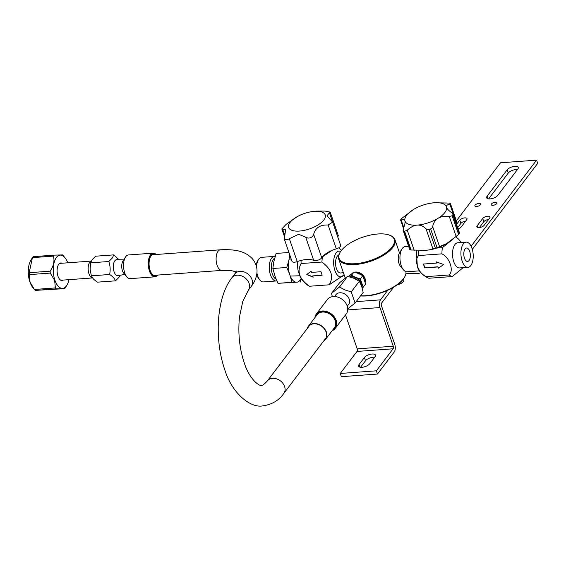 <?xml version="1.0" encoding="UTF-8"?>
<svg xmlns="http://www.w3.org/2000/svg" width="566" height="566" viewBox="0 0 566 566"><rect width="100%" height="100%" fill="white"/><g stroke="black" fill="none" stroke-linecap="round" stroke-linejoin="round"><path stroke-width="0.85" d="M497.776 195.404A6.099 2.568 161 0 1 490.078 198.899A6.099 2.568 161 0 1 486.682 197.775A6.099 2.568 161 0 1 487.121 196.183L507.164 169.828A6.099 2.568 161 0 1 514.855 166.326A6.099 2.568 161 0 1 518.258 167.451A6.099 2.568 161 0 1 517.819 169.05L497.776 195.404M472.299 249.358L537.7 163.376L536.589 160.15L500.514 162.789L456.366 220.832M536.589 160.15L471.11 246.238M456.96 223.86L459.762 220.174A3.997 1.684 161 0 1 463.773 218.03A3.997 1.684 161 0 1 467.035 218.618A3.997 1.684 161 0 1 466.745 219.665L461.106 227.079A3.997 1.684 161 0 1 458.127 228.933M484.107 225.339L489.703 217.988A3.997 1.684 161 0 0 489.993 216.941A3.997 1.684 161 0 0 486.739 216.354A3.997 1.684 161 0 0 482.727 218.497L477.131 225.848A3.997 1.684 161 0 0 476.841 226.895A3.997 1.684 161 0 0 480.095 227.482A3.997 1.684 161 0 0 484.107 225.339M491.486 203.965A3.021 1.266 161 0 1 494.514 202.345A3.021 1.266 161 0 1 496.976 202.791A3.021 1.266 161 0 1 496.757 203.583A3.021 1.266 161 0 1 493.729 205.196A3.021 1.266 161 0 1 491.267 204.758A3.021 1.266 161 0 1 491.486 203.965M475.086 205.161A3.021 1.266 161 0 1 478.114 203.548A3.021 1.266 161 0 1 480.576 203.986A3.021 1.266 161 0 1 480.357 204.779A3.021 1.266 161 0 1 477.329 206.399A3.021 1.266 161 0 1 474.867 205.953A3.021 1.266 161 0 1 475.086 205.161M387.809 290.231L380.486 299.853A5.632 2.724 85.8 0 0 379.425 303.298A5.632 2.724 85.8 0 0 379.963 307.557L393.278 346.229A1.875 0.906 -94.2 0 1 393.462 347.651A1.875 0.906 -94.2 0 1 393.108 348.798L376.355 370.822L377.465 374.048L394.219 352.024A5.632 2.724 85.8 0 0 395.273 348.578A5.632 2.724 85.8 0 0 394.735 344.319L381.42 305.647A1.875 0.906 -94.2 0 1 381.243 304.225A1.875 0.906 -94.2 0 1 381.597 303.072L393.724 287.132M419.236 273.604A5.632 2.724 -94.2 0 1 419.116 273.619A5.632 2.724 -94.2 0 1 418.996 273.626L405.942 273.385M345.508 314.908L357.203 348.868A1.875 0.906 85.8 0 1 357.379 350.29A1.875 0.906 85.8 0 1 357.026 351.436L340.279 373.461L341.39 376.687L377.465 374.048M457.668 227.61L460.873 223.4A3.997 1.684 -19 0 1 465.627 221.129M479.352 227.61L483.831 221.716A3.997 1.684 -19 0 1 488.585 219.452M517.416 169.574A6.099 2.568 -19 0 0 515.966 169.552A6.099 2.568 -19 0 0 508.275 173.047L488.628 198.878M340.279 373.461L376.355 370.822M369.704 363.789A6.099 2.568 161 0 1 362.014 367.284A6.099 2.568 161 0 1 358.611 366.16A6.099 2.568 161 0 1 359.049 364.568L364.412 357.514A6.099 2.568 161 0 1 372.103 354.019A6.099 2.568 161 0 1 375.506 355.144A6.099 2.568 161 0 1 375.06 356.736L369.704 363.789M360.556 367.263L365.523 360.74A6.099 2.568 -19 0 1 373.213 357.238A6.099 2.568 -19 0 1 374.664 357.259M355.328 263.699A29.149 12.254 -19 0 0 388.269 250.915A29.149 12.254 -19 0 0 389.224 235.053A29.149 12.254 -19 0 0 377.961 233.97A29.149 12.254 -19 0 0 340.371 251.877A29.149 12.254 -19 0 0 355.328 263.699M340.371 251.877L340.01 252.457A29.75 12.509 -19 0 0 338.694 259.037A29.75 12.509 -19 0 0 355.271 264.52A29.75 12.509 -19 0 0 383.981 255.025A29.75 12.509 -19 0 0 394.955 239.666A29.75 12.509 -19 0 0 389.861 235.286L389.224 235.053M405.9 271.638A29.75 12.509 161 0 1 404.379 277.439A29.75 12.509 161 0 1 366.011 295.714A29.75 12.509 161 0 1 360.627 295.763M404.379 277.439L404.018 278.019A29.149 12.254 161 0 1 366.421 295.926A29.149 12.254 161 0 1 360.507 295.926M361.858 286.856A8.455 6.488 -142.7 0 0 361.547 283.403A8.455 6.488 -142.7 0 0 355.696 277.397A8.455 6.488 -142.7 0 0 351.67 276.689A8.455 6.488 -142.7 0 0 350.106 276.986M350.672 277.149A8.115 6.226 37.3 0 1 351.769 276.979A8.115 6.226 37.3 0 1 361.624 286.17M362.233 288.122L365.664 284.075L362.785 275.699L360.337 278.911L355.696 277.397L351.521 275.26L353.962 272.048L358.611 273.562L362.785 275.699M363.223 287.28L360.337 278.911M351.521 275.26L349.632 276.859M348.026 276.774L353.962 272.048M354.995 272.331A8.115 6.226 37.3 0 1 355.342 272.296A8.115 6.226 37.3 0 1 365.148 281.868M365.226 282.165A8.101 6.219 -142.7 0 0 365.013 278.465A8.101 6.219 -142.7 0 0 355.554 272.034A8.101 6.219 -142.7 0 0 354.5 272.189M352.802 272.89A8.101 6.219 -142.7 0 0 352.087 273.428M357.754 280.227A8.115 6.226 -142.7 0 0 353.021 277.941M347.177 305.958L348.154 304.989A8.009 6.148 -142.7 0 0 343.654 293.443A8.009 6.148 -142.7 0 0 335.475 295.339L334.796 296.542M316.373 313.988L327.374 299.541A11.872 9.113 37.3 0 1 338.963 297.532A11.872 9.113 37.3 0 1 346.265 313.918L335.263 328.365A11.872 9.113 -142.7 0 0 327.962 311.979A11.872 9.113 -142.7 0 0 316.373 313.988A11.872 9.113 -142.7 0 0 314.937 317.611M332.157 330.714A11.872 9.113 -142.7 0 0 335.263 328.365M332.405 330.388A11.568 8.879 -142.7 0 0 336.055 321.438A11.568 8.879 -142.7 0 0 327.792 312.368A11.568 8.879 -142.7 0 0 315.184 317.285M339.678 282.653L347.595 276.357L353.863 278.274L359.353 281.224L361.667 286.29L363.195 292.389L355.087 303.043L351.245 291.879L344.97 289.955L339.48 287.012L331.57 293.308L339.678 282.653M339.48 287.012L347.595 276.357M331.57 293.308L332.292 296.669M347.17 309.34L355.087 303.043M351.245 291.879L359.353 281.224M123.735 259.872L116.801 259.681A8.009 3.87 85.8 0 0 114.827 260.806A8.009 3.87 85.8 0 0 113.632 270.109A8.009 3.87 85.8 0 0 117.961 275.642L124.803 274.446M154.914 276.831L130.18 278.628A11.872 5.738 -94.2 0 1 126.869 276.887L123.763 273.222A7.209 3.488 -94.2 0 1 122.886 261.23L125.433 257.155A11.872 5.738 -94.2 0 1 125.808 256.61A11.872 5.738 -94.2 0 1 128.454 254.955L153.188 253.151A11.872 5.738 85.8 0 0 150.549 254.806A11.872 5.738 85.8 0 0 148.724 268.326A11.872 5.738 85.8 0 0 154.914 276.831A11.872 5.738 85.8 0 0 157.56 275.175A11.872 5.738 85.8 0 0 157.631 275.076M126.869 276.887A11.872 5.738 -94.2 0 1 125.433 257.155M156.131 254.488A11.872 5.738 85.8 0 0 153.188 253.151M156.089 254.488A11.568 5.596 85.8 0 0 150.896 255.047A11.568 5.596 85.8 0 0 149.771 270.704A11.568 5.596 85.8 0 0 157.589 275.083M156.556 275.154A10.775 5.207 -94.2 0 1 152.098 274.135A10.775 5.207 -94.2 0 1 150.789 256.221A10.775 5.207 -94.2 0 1 151.136 255.726A10.775 5.207 -94.2 0 1 155.056 254.566M155.657 275.225A10.471 5.066 -94.2 0 1 154.815 275.437A10.471 5.066 -94.2 0 1 151.999 274.015M150.712 256.356A10.471 5.066 -94.2 0 1 150.959 256.002A10.471 5.066 -94.2 0 1 153.294 254.544A10.471 5.066 -94.2 0 1 154.157 254.629M90.588 272.897L90.595 272.932A11.27 5.448 -94.2 0 1 90.588 272.897A11.27 5.448 -94.2 0 1 90.1 269.395A11.27 5.448 -94.2 0 1 90.114 266.367A11.27 5.448 -94.2 0 1 90.114 266.289M109.62 274.496C112.754 276.526 114.707 278.642 115.478 280.842L97.232 282.172L93.425 279.059L91.381 275.826L90.1 269.395L90.574 262.836L92.223 259.582L95.626 256.2L113.865 254.87L112.224 258.124L108.821 261.506C110.271 265.751 110.54 270.081 109.62 274.496L91.381 275.826M108.821 261.506L90.574 262.836M115.478 280.842L118.881 277.46L120.169 275.253M119.001 259.744L113.865 254.87M308.35 326.271L317.094 314.781A10.818 8.306 37.3 0 1 326.709 312.602A10.818 8.306 37.3 0 1 335.15 320.639A10.818 8.306 37.3 0 1 334.987 326.773A10.818 8.306 37.3 0 1 334.308 327.884L325.563 339.374A10.818 8.306 -142.7 0 0 326.242 338.27A10.818 8.306 -142.7 0 0 323.193 327.24A10.818 8.306 -142.7 0 0 308.35 326.271A10.818 8.306 -142.7 0 0 307.671 327.374A10.818 8.306 -142.7 0 0 307.239 328.549M323.667 341.05A10.818 8.306 -142.7 0 0 325.563 339.374M307.805 327.799A10.521 8.073 37.3 0 1 307.925 327.53A10.521 8.073 37.3 0 1 308.583 326.455A10.521 8.073 37.3 0 1 317.936 324.332A10.521 8.073 37.3 0 1 326.136 332.15A10.521 8.073 37.3 0 1 325.981 338.114A10.521 8.073 37.3 0 1 325.323 339.19A10.521 8.073 37.3 0 1 324.233 340.308M397.558 284.571A5.71 2.398 -19 0 0 403.473 281.274A5.71 2.398 -19 0 0 403.728 280.014L403.367 278.967M397.304 284.762A5.412 2.271 -19 0 0 403.289 281.564A5.412 2.271 -19 0 0 403.374 281.422M63.201 280.085A8.808 4.259 -94.2 0 1 62.034 280.524A8.808 4.259 -94.2 0 1 57.98 276.229A8.808 4.259 -94.2 0 1 60.753 262.957A8.808 4.259 -94.2 0 1 61.977 263.225M67.715 262.808A16.676 8.066 85.8 0 0 64.828 257.551A16.676 8.066 85.8 0 0 55.058 259.893A16.676 8.066 85.8 0 0 54.923 280.248A16.676 8.066 85.8 0 0 66.852 285.285A16.676 8.066 85.8 0 0 68.946 279.668M63.385 255.846A18.989 9.183 85.8 0 0 63.286 255.733A18.989 9.183 85.8 0 0 62.522 254.912L54.145 255.132A18.989 9.183 85.8 0 0 53.402 256.108C54.753 260.947 53.671 265.97 50.141 271.171A18.989 9.183 85.8 0 0 50.261 273.088L54.64 280.375L55.376 287.931A18.989 9.183 85.8 0 0 56.239 288.865L64.609 288.646A18.989 9.183 85.8 0 0 65.352 287.67L66.852 285.285M64.609 288.646L35.276 290.393A18.989 9.183 -94.2 0 1 34.505 289.573A18.989 9.183 -94.2 0 1 34.413 289.459L30.033 282.165L29.298 274.616A18.989 9.183 -94.2 0 1 29.184 272.699L32.439 257.636A18.989 9.183 -94.2 0 1 33.189 256.66L54.145 255.132M34.505 289.573L32.97 287.754A16.676 8.066 -94.2 0 1 29.927 282.066A16.676 8.066 -94.2 0 1 30.946 260.02L32.036 258.273M32.439 257.636L53.402 256.108M50.141 271.171L29.184 272.699M29.298 274.616L50.261 273.088M55.376 287.931L34.413 289.459M35.276 290.393L56.239 288.865M92.499 277.913A8.455 4.089 -94.2 0 1 88.989 273.803A8.455 4.089 -94.2 0 1 91.232 261.138M340.647 251.453A12.898 6.24 85.8 0 0 333.699 260.82A12.898 6.24 85.8 0 0 336.94 274.545A12.898 6.24 85.8 0 0 344.057 274.609M343.385 272.671L340.668 272.975A9.014 4.358 -94.2 0 1 335.9 266.614A9.014 4.358 -94.2 0 1 337.272 256.257A9.014 4.358 -94.2 0 1 338.744 255.11M344.142 274.857L329.164 284.811C333.997 276.788 331.577 269.197 321.913 262.03L322.309 256.886M322.422 256.837L332.129 250.328M301.013 260.438L301.091 263.544L321.913 262.03M301.091 263.544C296.711 271.737 299.513 279.3 309.496 286.24L308.229 285.589M297.61 263.735L297.631 263.431A12.898 6.24 85.8 0 0 297.61 263.735A12.898 6.24 85.8 0 0 298.091 270.378L299.754 275.578C300.235 276.675 302.018 281.182 308.286 285.625M329.164 284.811L309.496 286.24M320.964 271.722L311.541 272.409L311.095 271.121L306.793 274.545L313.189 277.191L312.743 275.904L322.167 275.218L320.964 271.722M312.743 275.904L322.118 275.076M306.963 274.411L313.104 276.958M311.236 211.734A19.336 8.129 -19 0 0 297.744 216.382A19.336 8.129 -19 0 0 288.497 226.761A19.336 8.129 -19 0 0 299.442 231.062A19.336 8.129 -19 0 0 323.83 219.976A19.336 8.129 -19 0 0 314.455 211.344A19.336 8.129 -19 0 0 311.236 211.734L316.189 211.111L325.033 211.068L330.197 212.116L329.433 212.724L337.718 236.793A16.704 7.025 -19 0 0 337.711 236.8A4.691 1.974 161 0 0 338.213 235.378L330.197 212.116M284.316 239.064L286.912 239.878L298.607 234.31L307.918 238.067C310.776 238.159 312.687 236.906 313.663 234.31C315.446 227.737 320.264 224.638 328.124 225.02L332.652 222.098L340.633 245.29A4.691 1.974 161 0 1 336.324 248.842A16.704 7.025 -19 0 0 321.743 257.778A4.691 1.974 161 0 1 315.701 260.65A4.691 1.974 161 0 1 313.705 260.402A16.704 7.025 -19 0 0 306.595 259.511A16.704 7.025 -19 0 0 297.221 261.605A4.691 1.974 161 0 1 294.589 262.185A4.691 1.974 161 0 1 291.978 261.322L284.316 239.064L285.589 229.81L281.818 228.954L286.141 224.348L297.065 216.75M332.652 222.098L327.007 215.809L329.433 212.724M288.936 252.493L276.123 253.427L273.703 262.214L272.862 268.489L275.309 277.156L277.977 283.325L291.879 282.314L290.266 276.067A15.049 7.28 -94.2 0 0 295.905 282.179L297.27 282.144A15.049 7.28 -94.2 0 0 301.19 278.316M277.977 283.325L297.27 282.144M276.038 279.109A10.789 5.221 -94.2 0 1 272.402 274.107A10.818 5.236 85.8 0 0 276.052 279.144M274.609 258.202A10.818 5.236 85.8 0 0 272.395 274.121A10.789 5.221 -94.2 0 1 274.602 258.238M275.083 256.44A12.325 5.957 85.8 0 0 274.39 256.412A12.325 5.957 85.8 0 0 270.498 274.977A12.325 5.957 85.8 0 0 276.173 280.984A12.325 5.957 85.8 0 0 276.767 280.885M276.173 280.984L263.374 281.918A12.325 5.957 -94.2 0 1 259.943 280.113A12.325 5.957 -94.2 0 1 257.693 275.911A12.325 5.957 -94.2 0 1 256.936 273.06M256.518 266.728A12.325 5.957 -94.2 0 1 258.45 259.624A12.325 5.957 -94.2 0 1 261.584 257.339L274.39 256.412M259.943 280.113L258.938 278.925A10.818 5.236 -94.2 0 1 256.971 275.239A10.818 5.236 -94.2 0 1 256.738 274.524M256.129 265.362A10.818 5.236 -94.2 0 1 257.629 260.94L258.45 259.624M290.16 256.058A15.049 7.28 -94.2 0 0 289.191 258.683L288.66 261.124A15.049 7.28 85.8 0 0 289.431 273.654L290.266 276.067M295.905 282.179L291.879 282.314M301.409 278.663L300.249 282.094M289.431 273.654L286.771 267.477L288.66 261.124M289.191 258.683L289.82 255.068M272.862 268.489L286.771 267.477M453.012 239.114L442.371 247.667A20.85 10.082 85.8 0 0 441.947 253.851C445.803 255.882 448.576 259.292 450.26 264.067C451.866 268.857 451.519 272.494 449.22 274.963L425.873 276.668C422.01 274.63 419.243 271.227 417.559 266.452C415.953 261.655 416.3 258.025 418.599 255.549A20.85 10.082 -94.2 0 1 418.875 250.441M467.983 267.329L459.592 267.937A12.622 6.106 -94.2 0 1 453.776 261.789A12.622 6.106 -94.2 0 1 457.76 242.764L466.151 242.149A12.622 6.106 85.8 0 0 462.167 261.174A12.622 6.106 85.8 0 0 467.983 267.329A12.622 6.106 85.8 0 0 471.973 248.304A12.622 6.106 85.8 0 0 466.151 242.149M469.681 251.311A6.728 3.254 -94.2 0 1 467.502 261.45A6.728 3.254 -94.2 0 1 464.46 258.167A6.728 3.254 -94.2 0 1 466.526 248.035A6.728 3.254 -94.2 0 1 469.681 251.311M401.973 248.927L399.518 252.875A8.115 3.927 85.8 0 0 399.023 263.6A8.115 3.927 85.8 0 0 400.495 266.367L403.501 269.911A12.622 6.106 -94.2 0 1 401.202 265.61A12.622 6.106 -94.2 0 1 401.973 248.927A12.622 6.106 -94.2 0 1 405.185 246.585L408.624 246.337M419.632 270.845L407.018 271.765A12.622 6.106 -94.2 0 1 403.501 269.911M449.22 274.963A20.85 10.082 85.8 0 0 452.312 276.541L428.964 278.239A20.85 10.082 -94.2 0 1 428.052 277.977A20.85 10.082 -94.2 0 1 425.873 276.668M442.371 247.667L436.754 248.071M446.362 243.741A21.904 9.212 161 0 1 444.968 244.533A21.904 9.212 161 0 1 429.403 249.896L425.901 250.314L411.065 250.016A29.418 12.367 161 0 1 410.081 249.67L403.622 230.9A29.418 12.367 -19 0 0 404.605 231.246L407.265 230.206C410.711 227.051 414.029 225.353 417.22 225.105C420.481 224.879 423.418 226.124 426.021 228.841L427.323 229.57L428.95 229.478A29.418 12.367 -19 0 0 430.613 228.933L437.079 247.703A29.418 12.367 161 0 1 435.41 248.248L429.092 249.946M450.048 203.413L450.472 203.788L450.048 203.413A29.418 12.367 -19 0 0 449.064 203.06L434.228 202.762L430.733 203.18A21.904 9.212 -19 0 0 415.161 208.543A21.904 9.212 -19 0 0 413.413 209.554L401.506 218.575A29.418 12.367 -19 0 0 400.827 219.466L400.601 220.061L400.827 219.466M450.465 203.71L457.01 222.707L456.656 224.652M459.542 233.043L452.942 213.877L452.022 212.915C448.697 210.637 446.871 208.713 446.539 207.142A21.904 9.212 -19 0 0 434.228 202.762A21.904 9.212 -19 0 0 430.733 203.18M446.624 207.425L446.539 207.142C446.128 205.684 447.239 204.673 449.864 204.107L450.472 203.788M452.942 213.877L452.842 214.839L459.309 233.609A29.418 12.367 161 0 1 458.63 234.501L446.716 243.529L437.079 247.703M459.528 233.015L459.309 233.609L459.528 233.015M430.613 228.933L432.007 228.041L432.693 226.662C433.379 222.877 435.155 220.089 438.034 218.313C440.872 216.594 444.628 215.986 449.298 216.495L452.163 215.731A29.418 12.367 -19 0 0 452.842 214.839M400.601 220.061L401.167 219.997C403.36 218.985 404.605 219.233 404.909 220.726A21.904 9.212 -19 0 0 417.22 225.105A21.904 9.212 -19 0 0 438.034 218.313A21.904 9.212 -19 0 0 446.539 207.142M404.832 220.464L404.909 220.726C405.348 222.261 404.817 224.95 403.325 228.798L403.119 230.369L409.664 249.365M403.07 230.143L403.622 230.9M413.767 209.335L413.413 209.554A21.904 9.212 -19 0 0 404.909 220.726M418.599 255.549L441.947 253.851M438.296 268.242L437.858 266.954L424.741 267.909L423.403 264.039L436.52 263.084L436.082 261.796L443.744 264.541L438.296 268.242L443.673 264.513M438.417 268.086L437.971 266.798L424.854 267.753L423.573 264.025M436.52 263.084L436.273 261.867M452.312 276.541L463.087 267.683M488.012 198.765L487.121 196.183M459.762 220.174L460.873 223.4M482.727 218.497L483.831 221.716M477.711 227.546L477.131 225.848M507.164 169.828L508.275 173.047M380.486 299.853L356.163 301.628M347.736 309.913L379.963 307.557M393.278 346.229L357.203 348.868M357.026 351.436L393.108 348.798M359.941 367.15L359.049 364.568M364.412 357.514L365.523 360.74M326.108 337.838L283.799 393.42A10.322 7.924 -142.7 0 0 282.958 383.451A10.322 7.924 -142.7 0 0 272.536 378.314A10.322 7.924 -142.7 0 0 267.371 380.918L309.68 325.337M283.799 393.42C278.988 400.374 272.041 404.52 262.949 405.85C250.547 408.461 231.727 393.094 224.744 369.612C214.132 339.275 216.445 297.511 231.862 277.793A10.322 7.924 37.3 0 1 237.027 275.189A10.322 7.924 37.3 0 1 247.455 280.326A10.322 7.924 37.3 0 1 248.29 290.294L242.764 301.487L239.531 316.677C237.84 332.815 239.418 348.224 244.264 362.891C250.13 381.151 260.82 386.854 261.45 385.255C262.235 385.793 264.209 384.349 267.371 380.918M231.862 277.793L234.784 273.965A10.322 7.924 37.3 0 1 239.949 271.362A10.322 7.924 37.3 0 1 250.37 276.498A10.322 7.924 37.3 0 1 251.212 286.467L248.29 290.294M236.072 271.913L231.579 270.647L221.886 270.392A10.322 4.995 -94.2 0 1 216.502 263.006A10.322 4.995 -94.2 0 1 218.087 251.24A10.322 4.995 -94.2 0 1 220.386 249.804C239.305 248.828 246.939 253.186 252.125 258.506C255.733 262.659 257.353 267.336 256.978 272.529C256.462 277.623 254.537 282.271 251.212 286.467M282.604 229.004L284.924 235.76M328.124 225.02L336.324 248.842M321.743 257.778L313.663 234.31M313.705 260.402L305.675 237.083M289.276 238.512L297.221 261.605M456.812 224.278L449.864 204.107M458.63 234.501L452.163 215.731M449.298 216.495L456.238 236.659M432.693 226.662L439.633 246.833M435.41 248.248L428.95 229.478M426.021 228.841L432.969 249.005M407.265 230.206L414.206 250.37M401.167 219.997L403.791 227.624M404.605 231.246L411.065 250.016M338.694 259.037L345.239 278.048M394.955 239.666L399.044 251.552M236.39 271.05L234.784 273.965M220.386 249.804L152.452 254.757M221.886 270.392L153.952 275.345M64.828 257.551L63.286 255.733M59.586 263.402L91.26 261.089M60.817 280.255L92.52 277.948M341.369 250.469L338.928 247.696M289.07 259.221L291.172 258.987M290.273 276.081L299.839 275.762M297.631 263.431L297.85 261.379M284.535 236.843L281.818 228.954M297.744 216.382L297.058 216.75M461.255 242.51L458.51 239.057L455.885 236.928M428.052 277.977C421.5 274.269 417.927 270.272 417.326 265.978L416.307 250.398M403.48 228.423L400.587 220.032"/></g></svg>
